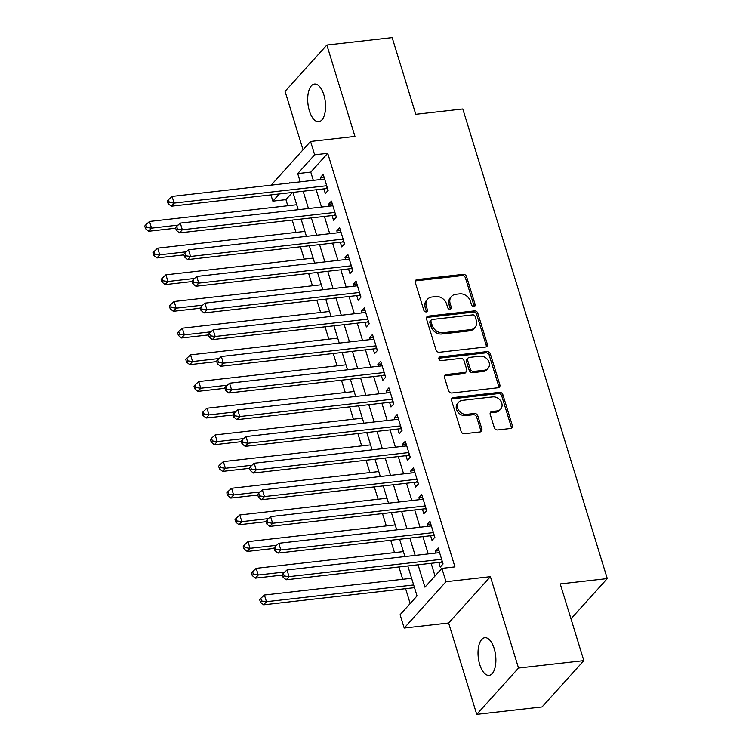 <?xml version="1.0" encoding="UTF-8"?>
<svg xmlns="http://www.w3.org/2000/svg" width="752" height="752" viewBox="0 0 752 752"><rect width="100%" height="100%" fill="white"/><g stroke="black" fill="none" stroke-linecap="round" stroke-linejoin="round"><path stroke-width="1.13" d="M473.901 306.543A2.04 1.673 42 0 0 475.132 304.504L466.569 276.67A2.905 2.388 42 0 0 463.204 274.348L417.04 279.594A2.905 2.388 42 0 0 415.687 280.261A2.905 2.388 42 0 0 415.283 282.508L423.846 310.332A2.04 1.673 42 0 0 427.437 309.927L426.328 306.318A9.306 7.652 42 0 1 427.625 299.155A9.306 7.652 42 0 1 431.958 297.012L435.803 296.57A9.306 7.652 42 0 1 446.585 304.024L447.694 307.624A2.04 1.673 42 0 0 451.285 307.211L450.175 303.611A9.306 7.652 42 0 1 451.473 296.448A9.306 7.652 42 0 1 455.806 294.295L459.651 293.863A9.306 7.652 42 0 1 470.432 301.308L471.542 304.908A2.04 1.673 42 0 0 473.901 306.543M474.08 306.506A2.04 1.673 42 0 0 474.004 305.754L465.441 277.93A2.905 2.388 42 0 0 462.076 275.599L415.912 280.844A2.905 2.388 42 0 0 415.264 281.013M426.375 311.93A2.04 1.673 42 0 0 426.299 311.178L425.2 307.577L426.328 306.318M450.232 309.222A2.04 1.673 42 0 0 450.157 308.461L449.047 304.861L450.175 303.611M494.186 648.534A18.96 8.733 -96.5 0 0 484.814 637.705A18.96 8.733 -96.5 0 0 479.729 664.561A18.96 8.733 -96.5 0 0 489.101 675.381A18.96 8.733 -96.5 0 0 494.186 648.534M323.858 94.865A18.96 8.733 -96.5 0 0 314.486 84.036A18.96 8.733 -96.5 0 0 309.401 110.892A18.96 8.733 -96.5 0 0 318.763 121.721A18.96 8.733 -96.5 0 0 323.858 94.865M494.299 427.625A2.905 2.388 42 0 0 497.674 429.956L510.617 428.48A2.905 2.388 42 0 0 511.971 427.813A2.905 2.388 42 0 0 512.375 425.566L502.872 394.668A2.905 2.388 42 0 0 499.497 392.337L453.343 397.582A2.905 2.388 42 0 0 451.99 398.25A2.905 2.388 42 0 0 451.576 400.496L461.089 431.394A2.905 2.388 42 0 0 464.454 433.725L480.105 431.949A2.905 2.388 42 0 0 481.459 431.281A2.905 2.388 42 0 0 481.863 429.035L477.793 415.809A2.905 2.388 42 0 0 474.418 413.487L466.663 414.361A7.774 6.392 42 0 1 458.654 410.263A7.774 6.392 42 0 1 458.729 402.151A7.774 6.392 42 0 1 462.358 400.355L492.748 396.896A7.774 6.392 42 0 1 500.757 401.004A7.774 6.392 42 0 1 500.672 409.116A7.774 6.392 42 0 1 497.053 410.912L491.987 411.485A2.905 2.388 42 0 0 490.633 412.162A2.905 2.388 42 0 0 490.229 414.399L494.299 427.625M583.843 660.641L542.051 706.974L476.73 714.4L518.523 668.067L583.843 660.641L560.24 583.928L607.278 578.589L462.8 108.965L415.771 114.313L392.168 37.6L326.857 45.026L354.963 136.413L310.548 141.461L314.656 154.799L327.722 153.314L454.951 566.895L441.885 568.38L445.992 581.719L404.2 628.061L400.092 614.722L417.04 595.932L407.819 565.955M518.523 668.067L490.407 576.681L445.992 581.719M485.566 347.029A2.905 2.388 42 0 0 486.92 346.352A2.905 2.388 42 0 0 487.324 344.115L477.811 313.208A2.905 2.388 42 0 0 474.446 310.886L428.283 316.131A2.905 2.388 42 0 0 426.929 316.799A2.905 2.388 42 0 0 426.525 319.036L436.028 349.943A2.905 2.388 42 0 0 439.403 352.274L485.566 347.029M490.342 353.938L499.854 384.845A2.905 2.388 42 0 1 499.441 387.083A2.905 2.388 42 0 1 498.087 387.75L451.933 392.995A2.905 2.388 42 0 1 448.559 390.673L444.488 377.448A2.905 2.388 42 0 1 444.893 375.21A2.905 2.388 42 0 1 446.246 374.534L464.971 372.409A2.905 2.388 42 0 0 466.325 371.732A2.905 2.388 42 0 0 466.729 369.495L464.031 360.725A2.905 2.388 42 0 0 460.656 358.394L441.17 360.612A2.04 1.673 42 0 1 440.042 356.946L486.976 351.607A2.905 2.388 42 0 1 490.342 353.938L489.214 355.188L498.717 386.096L499.854 384.845M326.857 45.026L285.055 91.359L303.037 149.789M323.886 188.874L325.325 193.546L328.145 190.416L323.219 174.398L320.399 177.528L321.001 179.484M332.093 215.551L333.531 220.223L336.36 217.093L331.435 201.085L328.605 204.215L329.207 206.17M340.308 242.238L341.746 246.91L344.566 243.78L339.641 227.771L336.821 230.902L337.422 232.857M348.514 268.925L349.953 273.587L352.773 270.457L347.847 254.449L345.027 257.579L345.629 259.534M356.721 295.602L358.159 300.274L360.979 297.143L356.053 281.135L353.233 284.265L353.835 286.221M364.927 322.288L366.365 326.96L369.194 323.821L364.269 307.812L361.439 310.943L362.041 312.898M373.142 348.966L374.581 353.637L377.401 350.507L372.475 334.499L369.655 337.629L370.257 339.584M381.349 375.652L382.787 380.324L385.607 377.194L380.681 361.186L377.861 364.316L378.463 366.262M389.555 402.339L390.993 407.001L393.822 403.871L388.897 387.863L386.067 390.993L386.669 392.948M397.77 429.016L399.199 433.688L402.029 430.558L397.103 414.549L394.274 417.68L394.875 419.635M405.977 455.703L407.415 460.365L410.235 457.235L405.309 441.227L402.489 444.357L403.091 446.312M414.183 482.38L415.621 487.052L418.441 483.921L413.515 467.913L410.695 471.043L411.297 472.999M422.389 509.066L423.827 513.738L426.657 510.608L421.731 494.59L418.902 497.73L419.503 499.676M430.605 535.744L432.033 540.415L434.863 537.285L429.937 521.277L427.108 524.407L427.709 526.362M327.722 153.314L310.773 172.105L313.321 180.358M316.207 189.748L321.527 207.044M324.413 216.426L329.733 233.722M332.619 243.112L337.939 260.408M340.835 269.799L346.155 287.095M349.041 296.476L354.361 313.772M357.247 323.163L362.567 340.459M365.453 349.84L370.774 367.136M373.669 376.526L378.989 393.822M381.875 403.204L387.195 420.509M390.081 429.89L395.402 447.186M398.287 456.577L403.608 473.873M406.503 483.254L411.823 500.55M414.709 509.941L420.03 527.237M422.915 536.618L428.236 553.914M431.122 563.304L435.032 575.985M438.811 562.43L440.249 567.102L443.069 563.972L438.143 547.964L435.323 551.094L435.925 553.049M292.425 192.446L285.929 199.647L287.8 205.738M292.208 220.092L296.006 232.424M300.424 246.769L304.212 259.102M308.63 273.455L312.428 285.788M316.836 300.133L320.634 312.475M325.052 326.819L328.84 339.152M333.258 353.506L337.046 365.839M341.464 380.183L345.262 392.516M349.671 406.87L353.468 419.202M357.886 433.547L361.674 445.88M366.092 460.233L369.881 472.566M374.299 486.911L378.096 499.253M382.505 513.597L386.302 525.93M390.72 540.284L394.509 552.617M398.927 566.961L402.724 579.294M405.61 588.684L410.178 603.536M570.975 618.821L607.278 578.589M490.407 576.681L448.615 623.013L476.73 714.4M448.615 623.013L404.2 628.061M285.929 199.647L272.863 201.132L270.936 194.89M418.065 564.79L424.946 587.171L441.885 568.38M314.656 154.799L297.707 173.58L300.255 181.843M303.141 191.234L308.461 208.53M311.347 217.911L316.667 235.207M319.553 244.597L324.883 261.893M327.769 271.275L333.089 288.58M335.975 297.961L341.295 315.257M344.181 324.648L349.501 341.944M352.397 351.325L357.717 368.621M360.603 378.012L365.923 395.308M368.809 404.689L374.129 421.985M377.015 431.375L382.336 448.671M385.231 458.062L390.551 475.358M393.437 484.739L398.757 502.035M401.643 511.426L406.964 528.722M409.849 538.103L415.17 555.399M271.143 185.152L310.548 141.461M290.009 183.009L289.802 182.351L289.116 183.112M279.359 193.931L272.863 201.132M404.933 556.565L399.603 539.269M396.718 529.887L391.397 512.591M388.511 503.201L383.191 485.905M380.305 476.524L374.985 459.218M372.09 449.837L366.769 432.541M363.883 423.15L358.563 405.854M355.677 396.473L350.357 379.177M347.471 369.787L342.151 352.491M339.255 343.109L333.935 325.804M331.049 316.423L325.729 299.127M322.843 289.736L317.523 272.44M314.637 263.059L309.316 245.763M306.421 236.372L301.101 219.076M298.215 209.695L292.895 192.399M310.773 172.105L297.707 173.58M320.399 177.528L324.056 177.115M328.605 204.215L332.271 203.801M336.821 230.902L340.477 230.479M345.027 257.579L348.684 257.165M353.233 284.265L356.89 283.852M361.439 310.943L365.105 310.529M369.655 337.629L373.312 337.216M377.861 364.316L381.518 363.893M386.067 390.993L389.724 390.579M394.274 417.68L397.94 417.266M402.489 444.357L406.146 443.943M410.695 471.043L414.352 470.63M418.902 497.73L422.558 497.307M427.108 524.407L430.774 523.994M435.323 551.094L438.98 550.671M451.473 296.448L450.345 297.698A9.306 7.652 42 0 0 449.047 304.861M427.625 299.155L426.497 300.405A9.306 7.652 42 0 0 425.2 307.577M486.215 346.86A2.905 2.388 42 0 0 486.196 345.365L476.683 314.468A2.905 2.388 42 0 0 473.318 312.136L427.155 317.382A2.905 2.388 42 0 0 426.497 317.551M475.114 316.498A2.04 1.673 42 0 0 472.754 314.872L432.231 319.478A2.04 1.673 42 0 0 430.999 321.508L432.165 325.306A9.306 7.652 42 0 0 442.956 332.76L470.649 329.611A9.306 7.652 42 0 0 474.982 327.458A9.306 7.652 42 0 0 476.279 320.296L475.114 316.498M431.281 319.948L430.153 321.198A2.04 1.673 42 0 0 429.871 322.768L430.999 321.508M474.982 327.458L473.854 328.718A9.306 7.652 42 0 1 469.521 330.861L441.819 334.01A9.306 7.652 42 0 1 431.037 326.565L429.871 322.768M498.745 387.581A2.905 2.388 42 0 0 498.717 386.096M466.325 371.732L465.197 372.992A2.905 2.388 42 0 1 463.843 373.659L445.118 375.784A2.905 2.388 42 0 0 444.47 375.962M489.214 355.188A2.905 2.388 42 0 0 485.839 352.867L438.914 358.196A2.04 1.673 42 0 0 438.736 358.225M484.401 370.2A7.774 6.392 42 0 0 488.02 368.405A7.774 6.392 42 0 0 488.104 360.283A7.774 6.392 42 0 0 480.086 356.185L469.38 357.407A2.905 2.388 42 0 0 468.026 358.074A2.905 2.388 42 0 0 467.622 360.311L470.32 369.091A2.905 2.388 42 0 0 473.694 371.413L484.401 370.2L483.263 371.45A7.774 6.392 42 0 0 486.892 369.655L488.02 368.405M468.026 358.074L466.898 359.324A2.905 2.388 42 0 0 466.494 361.571L467.622 360.311M483.263 371.45L472.557 372.672A2.905 2.388 42 0 1 469.192 370.341L466.494 361.571M500.672 409.116L499.544 410.366A7.774 6.392 42 0 1 495.925 412.162L490.859 412.735A2.905 2.388 42 0 0 490.21 412.914M458.729 402.151L457.601 403.401A7.774 6.392 42 0 0 457.517 411.523A7.774 6.392 42 0 0 465.535 415.621L466.663 414.361M480.754 431.78A2.905 2.388 42 0 0 480.735 430.294L476.665 417.059A2.905 2.388 42 0 0 473.29 414.737L465.535 415.621M511.275 428.311A2.905 2.388 42 0 0 511.247 426.826L501.744 395.919A2.905 2.388 42 0 0 498.369 393.587L452.206 398.833A2.905 2.388 42 0 0 451.557 399.002M296.692 204.732L149.488 221.455L151.537 228.129L148.717 231.259L175.686 228.194M146.678 227.452L145.86 224.782L144.722 226.032L145.55 228.702L146.678 227.452L151.537 228.129L178.083 225.111M145.86 224.782L149.488 221.455M148.717 231.259L145.55 228.702M326.716 185.744L174.126 203.078L172.076 196.413L324.657 179.07M327.684 188.893L327.017 188.714A2.961 2.435 42 0 0 325.983 188.639L171.306 206.208L174.126 203.078L169.266 202.41L168.448 199.741L167.32 200.991L168.138 203.66L169.266 202.41M168.138 203.66L171.306 206.208M172.076 196.413L168.448 199.741M304.898 231.409L157.694 248.141L159.744 254.815L156.924 257.945L183.892 254.872M154.884 254.138L154.066 251.469L152.938 252.719L153.756 255.389L154.884 254.138L159.744 254.815L186.289 251.798M154.066 251.469L157.694 248.141M156.924 257.945L153.756 255.389M313.105 258.096L165.901 274.818L167.95 281.492L165.13 284.623L192.108 281.558M163.09 280.816L162.272 278.146L161.144 279.406L161.962 282.066L163.09 280.816L167.95 281.492L194.505 278.475M162.272 278.146L165.901 274.818M165.13 284.623L161.962 282.066M321.311 284.773L174.107 301.505L176.165 308.179L173.336 311.309L200.314 308.245M171.306 307.502L170.478 304.833L169.35 306.083L170.178 308.752L171.306 307.502L176.165 308.179L202.711 305.162M170.478 304.833L174.107 301.505M173.336 311.309L170.178 308.752M329.526 311.46L182.322 328.192L184.372 334.856L181.552 337.986L208.52 334.922M179.512 334.179L178.694 331.519L177.566 332.769L178.384 335.439L179.512 334.179L184.372 334.856L210.917 331.839M178.694 331.519L182.322 328.192M181.552 337.986L178.384 335.439M334.922 212.421L182.332 229.764L180.283 223.09L332.873 205.757M335.89 215.58L335.223 215.401A2.961 2.435 42 0 0 334.189 215.316L179.512 232.894L182.332 229.764L177.481 229.087L176.654 226.418L175.526 227.668L176.344 230.338L177.481 229.087M176.344 230.338L179.512 232.894M180.283 223.09L176.654 226.418M343.128 239.108L190.547 256.451L188.489 249.777L341.079 232.434M344.096 242.257L343.429 242.078A2.961 2.435 42 0 0 342.395 242.003L187.718 259.581L190.547 256.451L185.688 255.774L184.86 253.104L183.732 254.355L184.56 257.024L185.688 255.774M184.56 257.024L187.718 259.581M188.489 249.777L184.86 253.104M351.334 265.794L198.754 283.128L196.704 276.463L349.285 259.12M352.312 268.943L351.635 268.765A2.961 2.435 42 0 0 350.601 268.68L195.934 286.258L198.754 283.128L193.894 282.451L193.076 279.782L191.948 281.041L192.766 283.711L193.894 282.451M192.766 283.711L195.934 286.258M196.704 276.463L193.076 279.782M359.55 292.472L206.96 309.815L204.911 303.141L357.491 285.798M360.518 295.621L359.851 295.451A2.961 2.435 42 0 0 358.817 295.367L204.14 312.945L206.96 309.815L202.1 309.138L201.282 306.468L200.154 307.718L200.972 310.388L202.1 309.138M200.972 310.388L204.14 312.945M204.911 303.141L201.282 306.468M337.733 338.146L190.529 354.869L192.578 361.543L189.758 364.673L216.726 361.609M187.718 360.866L186.9 358.196L185.772 359.447L186.59 362.116L187.718 360.866L192.578 361.543L219.123 358.525M186.9 358.196L190.529 354.869M189.758 364.673L186.59 362.116M367.756 319.158L215.175 336.492L213.117 329.827L365.707 312.484M368.724 322.307L368.057 322.129A2.961 2.435 42 0 0 367.023 322.053L212.346 339.622L215.175 336.492L210.316 335.815L209.488 333.155L208.36 334.405L209.178 337.075L210.316 335.815M209.178 337.075L212.346 339.622M213.117 329.827L209.488 333.155M345.939 364.823L198.735 381.555L200.793 388.22L197.964 391.36L224.942 388.286M195.934 387.553L195.106 384.883L193.978 386.133L194.796 388.803L195.934 387.553L200.793 388.22L227.339 385.212M195.106 384.883L198.735 381.555M197.964 391.36L194.796 388.803M375.962 345.835L223.382 363.178L221.323 356.504L373.913 339.171M376.931 348.994L376.263 348.815A2.961 2.435 42 0 0 375.229 348.731L220.552 366.309L223.382 363.178L218.522 362.502L217.695 359.832L216.567 361.082L217.394 363.752L218.522 362.502M217.394 363.752L220.552 366.309M221.323 356.504L217.695 359.832M354.154 391.51L206.941 408.233L209 414.907L206.17 418.037L233.148 414.972M204.14 414.23L203.313 411.56L202.185 412.82L203.012 415.48L204.14 414.23L209 414.907L235.545 411.889M203.313 411.56L206.941 408.233M206.17 418.037L203.012 415.48M384.169 372.522L231.588 389.865L229.539 383.191L382.119 365.848M385.146 375.671L384.469 375.492A2.961 2.435 42 0 0 383.435 375.417L228.768 392.995L231.588 389.865L226.728 389.188L225.91 386.519L224.782 387.769L225.6 390.438L226.728 389.188M225.6 390.438L228.768 392.995M229.539 383.191L225.91 386.519M362.361 418.187L215.157 434.919L217.206 441.593L214.386 444.723L241.354 441.659M212.346 440.916L211.528 438.247L210.4 439.497L211.218 442.167L212.346 440.916L217.206 441.593L243.751 438.576M211.528 438.247L215.157 434.919M214.386 444.723L211.218 442.167M392.384 399.199L239.794 416.542L237.745 409.868L390.326 392.535M393.352 402.358L392.685 402.179A2.961 2.435 42 0 0 391.651 402.094L236.974 419.672L239.794 416.542L234.934 415.865L234.116 413.196L232.988 414.455L233.806 417.116L234.934 415.865M233.806 417.116L236.974 419.672M237.745 409.868L234.116 413.196M370.567 444.874L223.363 461.606L225.412 468.27L222.592 471.401L249.561 468.336M220.552 467.594L219.734 464.924L218.606 466.184L219.424 468.853L220.552 467.594L225.412 468.27L251.958 465.253M219.734 464.924L223.363 461.606M222.592 471.401L219.424 468.853M400.59 425.886L248.01 443.229L245.951 436.555L398.541 419.212M401.559 429.035L400.891 428.866A2.961 2.435 42 0 0 399.857 428.781L245.18 446.359L248.01 443.229L243.15 442.552L242.323 439.882L241.195 441.133L242.012 443.802L243.15 442.552M242.012 443.802L245.18 446.359M245.951 436.555L242.323 439.882M378.773 471.56L231.569 488.283L233.628 494.957L230.798 498.087L257.776 495.023M228.768 494.28L227.941 491.611L226.813 492.861L227.63 495.53L228.768 494.28L233.628 494.957L260.173 491.94M227.941 491.611L231.569 488.283M230.798 498.087L227.63 495.53M408.797 452.572L256.216 469.906L254.167 463.241L406.747 445.898M409.765 455.721L409.097 455.543A2.961 2.435 42 0 0 408.063 455.458L253.386 473.036L256.216 469.906L251.356 469.229L250.538 466.569L249.401 467.819L250.228 470.489L251.356 469.229M250.228 470.489L253.386 473.036M254.167 463.241L250.538 466.569M386.989 498.238L239.785 514.97L241.834 521.634L239.004 524.764L265.982 521.7M236.974 520.957L236.156 518.297L235.019 519.547L235.846 522.217L236.974 520.957L241.834 521.634L268.379 518.617M236.156 518.297L239.785 514.97M239.004 524.764L235.846 522.217M417.003 479.25L264.422 496.593L262.373 489.919L414.954 472.585M417.98 482.408L417.313 482.229A2.961 2.435 42 0 0 416.27 482.145L261.602 499.723L264.422 496.593L259.562 495.916L258.744 493.246L257.616 494.496L258.434 497.166L259.562 495.916M258.434 497.166L261.602 499.723M262.373 489.919L258.744 493.246M395.195 524.924L247.991 541.647L250.04 548.321L247.22 551.451L274.189 548.387M245.18 547.644L244.362 544.974L243.234 546.225L244.052 548.894L245.18 547.644L250.04 548.321L276.586 545.303M244.362 544.974L247.991 541.647M247.22 551.451L244.052 548.894M425.218 505.936L272.628 523.27L270.579 516.605L423.16 499.262M426.187 509.085L425.519 508.907A2.961 2.435 42 0 0 424.485 508.831L269.808 526.409L272.628 523.27L267.768 522.602L266.951 519.933L265.823 521.183L266.64 523.853L267.768 522.602M266.64 523.853L269.808 526.409M270.579 516.605L266.951 519.933M403.401 551.601L256.197 568.333L258.246 575.007L255.426 578.138L282.395 575.073M253.386 574.331L252.569 571.661L251.441 572.911L252.258 575.581L253.386 574.331L258.246 575.007L284.792 571.99M252.569 571.661L256.197 568.333M255.426 578.138L252.258 575.581M433.425 532.613L280.844 549.956L278.785 543.282L431.375 525.949M434.393 535.772L433.725 535.593A2.961 2.435 42 0 0 432.691 535.509L278.014 553.087L280.844 549.956L275.984 549.28L275.157 546.61L274.029 547.87L274.856 550.53L275.984 549.28M274.856 550.53L278.014 553.087M278.785 543.282L275.157 546.61M411.607 578.288L264.403 595.02L266.462 601.685L263.632 604.815L414.502 587.669M261.602 601.008L260.775 598.338L259.647 599.598L260.465 602.258L261.602 601.008L266.462 601.685L413.666 584.962M260.775 598.338L264.403 595.02M263.632 604.815L260.465 602.258M441.631 559.3L289.05 576.643L287.001 569.969L439.582 552.626M442.599 562.449L441.932 562.28A2.961 2.435 42 0 0 440.898 562.195L286.221 579.773L289.05 576.643L284.19 575.966L283.372 573.297L282.235 574.547L283.062 577.216L284.19 575.966M283.062 577.216L286.221 579.773M287.001 569.969L283.372 573.297M474.004 305.754L475.132 304.504M426.299 311.178L427.437 309.927M450.157 308.461L451.285 307.211M415.912 280.844L417.04 279.594M462.076 275.599L463.204 274.348M465.441 277.93L466.569 276.67M427.155 317.382L428.283 316.131M473.318 312.136L474.446 310.886M476.683 314.468L477.811 313.208M486.196 345.365L487.324 344.115M431.037 326.565L432.165 325.306M441.819 334.01L442.956 332.76M469.521 330.861L470.649 329.611M445.118 375.784L446.246 374.534M463.843 373.659L464.971 372.409M438.914 358.196L440.042 356.946M485.839 352.867L486.976 351.607M469.192 370.341L470.32 369.091M472.557 372.672L473.694 371.413M490.859 412.735L491.987 411.485M495.925 412.162L497.053 410.912M473.29 414.737L474.418 413.487M476.665 417.059L477.793 415.809M480.735 430.294L481.863 429.035M452.206 398.833L453.343 397.582M498.369 393.587L499.497 392.337M501.744 395.919L502.872 394.668M511.247 426.826L512.375 425.566M327.468 188.207L327.017 188.714M327.186 187.295L325.983 188.639M335.683 214.893L335.223 215.401M335.401 213.972L334.189 215.316M343.89 241.571L343.429 242.078M343.608 240.659L342.395 242.003M352.096 268.257L351.635 268.765M351.814 267.345L350.601 268.68M360.302 294.944L359.851 295.451M360.02 294.023L358.817 295.367M368.518 321.621L368.057 322.129M368.236 320.709L367.023 322.053M376.724 348.308L376.263 348.815M376.442 347.386L375.229 348.731M384.93 374.985L384.469 375.492M384.648 374.073L383.435 375.417M393.136 401.671L392.685 402.179M392.854 400.75L391.651 402.094M401.352 428.358L400.891 428.866M401.07 427.437L399.857 428.781M409.558 455.035L409.097 455.543M409.276 454.123L408.063 455.458M417.764 481.722L417.313 482.229M417.482 480.801L416.27 482.145M425.97 508.399L425.519 508.907M425.698 507.487L424.485 508.831M434.186 535.086L433.725 535.593M433.904 534.164L432.691 535.509M442.392 561.772L441.932 562.28M442.11 560.851L440.898 562.195"/></g></svg>
